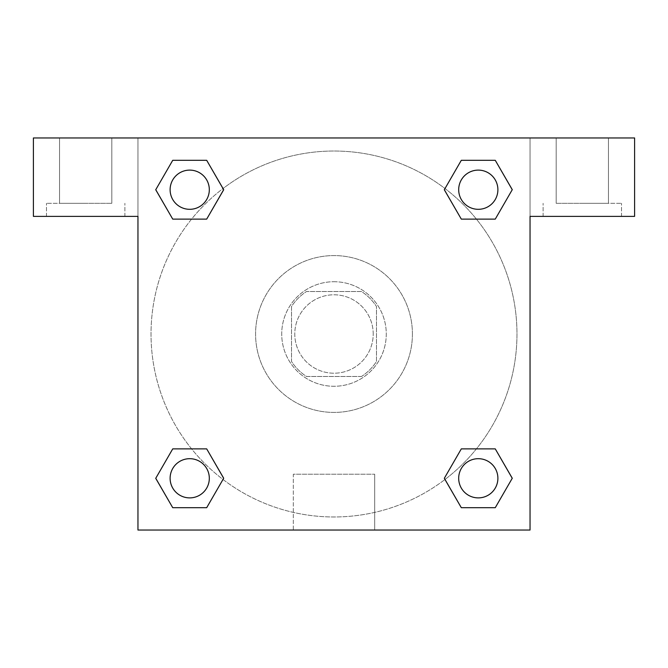 <?xml version="1.0" encoding="UTF-8"?>
<svg xmlns="http://www.w3.org/2000/svg" width="668" height="668" viewBox="0 0 668 668"><rect width="100%" height="100%" fill="white"/><g stroke="black" fill="none" stroke-linecap="round" stroke-linejoin="round"><path stroke-width="0.5" stroke-dasharray="3.34 2.5" d="M373.212 334A39.212 39.212 0 0 0 314.394 300.041A39.212 39.212 0 0 0 314.394 367.959A39.212 39.212 0 0 0 373.212 334A39.212 39.212 0 0 0 314.394 300.041A39.212 39.212 0 0 0 314.394 367.959A39.212 39.212 0 0 0 373.212 334M361.505 376.476L306.495 376.476A50.609 50.609 0 0 1 291.524 361.505L291.524 306.495A50.609 50.609 0 0 1 306.495 291.524L361.505 291.524A50.609 50.609 0 0 1 376.476 306.495L376.476 361.505A50.609 50.609 0 0 1 361.505 376.476L306.495 376.476A50.609 50.609 0 0 1 291.524 361.505L291.524 306.495A50.609 50.609 0 0 1 306.495 291.524L361.505 291.524A50.609 50.609 0 0 1 376.476 306.495L376.476 361.505A50.609 50.609 0 0 1 361.505 376.476M334 281.721A52.279 52.279 0 0 1 379.274 360.135A52.279 52.279 0 0 1 288.726 360.135A52.279 52.279 0 0 1 334 281.721A52.279 52.279 0 0 0 281.721 334A52.279 52.279 0 0 0 334 386.279A52.279 52.279 0 0 0 386.279 334A52.279 52.279 0 0 0 334 281.721M412.415 334A78.415 78.415 0 0 0 294.788 266.089A78.415 78.415 0 0 0 294.788 401.911A78.415 78.415 0 0 0 412.415 334A78.415 78.415 0 0 0 294.788 266.089A78.415 78.415 0 0 0 294.788 401.911A78.415 78.415 0 0 0 412.415 334M461.312 219.121L444.329 189.712L461.312 219.121L444.329 189.712L461.312 160.303L495.264 160.303L512.247 189.712L495.264 219.121L476.418 219.121M495.264 160.303L461.312 160.303L444.329 189.712L461.312 160.303L495.264 160.303L512.247 189.712L495.264 219.121L512.247 189.712L495.264 160.303L512.281 189.687M476.418 448.879L495.264 448.879L476.418 448.879L495.264 448.879L512.247 478.288L495.264 507.697L461.312 507.697L444.971 479.482A182.974 182.974 0 0 1 188.535 444.988A182.974 182.974 0 0 1 222.995 188.543M512.281 478.263L495.264 448.879L512.247 478.288L495.264 507.697L461.312 507.697L444.329 478.288L461.312 448.879M191.582 219.121L172.736 219.121L191.582 219.121L172.736 219.121L155.753 189.712L172.77 219.096M172.77 160.328L155.753 189.712L172.736 219.121L155.753 189.712L172.736 160.303L206.688 160.303L172.736 160.303L206.688 160.303L223.671 189.712L206.654 160.328M172.736 160.303L155.719 189.687M137.959 137.959L530.041 137.959L530.041 530.041L137.959 530.041L137.959 137.959L33.4 137.959L634.6 137.959L530.041 137.959L530.041 216.374L530.041 137.959L33.4 137.959L33.4 216.374L137.959 216.374L137.959 137.959L137.959 216.374L33.4 216.374L33.4 137.959L33.4 216.374L137.959 216.374L137.959 137.959M206.688 448.879L223.671 478.288L206.688 448.879L223.671 478.288L206.688 507.697L172.736 507.697L155.719 478.313M172.736 507.697L155.753 478.288L172.736 507.697L206.688 507.697L223.671 478.288L206.688 507.697L172.736 507.697L155.753 478.288L172.736 448.879L191.582 448.879M137.959 423.854L137.967 387.916L137.959 423.854M137.959 530.041L137.959 216.374L137.959 530.041L530.041 530.041L137.959 530.041M85.679 216.374L46.468 216.374L85.679 216.374M85.679 203.306L46.468 203.306L85.679 203.306M59.535 203.306L111.815 203.306L59.535 203.306L111.815 203.306L59.535 203.306L59.535 137.959L111.815 137.959L111.815 203.306L111.815 137.959L59.535 137.959L111.815 137.959L59.535 137.959L59.535 203.306M293.31 530.041L374.69 530.041L293.31 530.041L293.31 474.213L374.69 474.213L293.31 474.213L374.69 474.213L293.31 474.213L293.31 530.041L374.69 530.041L293.31 530.041M530.041 387.916L530.033 423.854L530.041 387.916M530.041 216.374L530.041 530.041L530.041 216.374L634.6 216.374L530.041 216.374L530.041 137.959L530.041 216.374L634.6 216.374L634.6 137.959L530.041 137.959L530.041 216.374M582.321 216.374L543.109 216.374L582.321 216.374M582.321 203.306L621.532 203.306L582.321 203.306M556.185 203.306L608.465 203.306L556.185 203.306L608.465 203.306L556.185 203.306L556.185 137.959L608.465 137.959L608.465 203.306L608.465 137.959L556.185 137.959L608.465 137.959L556.185 137.959L556.185 203.306M634.6 216.374L634.6 137.959L634.6 216.374M334 137.959L316.031 137.959L334 137.959M334 137.967L351.969 137.967L334 137.967M209.318 189.712A19.606 19.606 0 0 0 179.909 172.736A19.606 19.606 0 0 0 179.909 206.688A19.606 19.606 0 0 0 209.318 189.712A19.606 19.606 0 0 0 179.909 172.736A19.606 19.606 0 0 0 179.909 206.688A19.606 19.606 0 0 0 209.318 189.712A19.606 19.606 0 0 0 179.909 172.736A19.606 19.606 0 0 0 179.909 206.688A19.606 19.606 0 0 0 209.318 189.712A19.606 19.606 0 0 0 179.909 172.736A19.606 19.606 0 0 0 179.909 206.688A19.606 19.606 0 0 0 209.318 189.712A19.606 19.606 0 0 0 179.909 172.736A19.606 19.606 0 0 0 179.909 206.688A19.606 19.606 0 0 0 209.318 189.712M497.894 189.712A19.606 19.606 0 0 0 468.485 172.736A19.606 19.606 0 0 0 468.485 206.688A19.606 19.606 0 0 0 497.894 189.712A19.606 19.606 0 0 0 468.485 172.736A19.606 19.606 0 0 0 468.485 206.688A19.606 19.606 0 0 0 497.894 189.712A19.606 19.606 0 0 0 468.485 172.736A19.606 19.606 0 0 0 468.485 206.688A19.606 19.606 0 0 0 497.894 189.712A19.606 19.606 0 0 0 468.485 172.736A19.606 19.606 0 0 0 468.485 206.688A19.606 19.606 0 0 0 497.894 189.712A19.606 19.606 0 0 0 468.485 172.736A19.606 19.606 0 0 0 468.485 206.688A19.606 19.606 0 0 0 497.894 189.712M209.318 478.288A19.606 19.606 0 0 0 179.909 461.312A19.606 19.606 0 0 0 179.909 495.264A19.606 19.606 0 0 0 209.318 478.288A19.606 19.606 0 0 0 179.909 461.312A19.606 19.606 0 0 0 179.909 495.264A19.606 19.606 0 0 0 209.318 478.288A19.606 19.606 0 0 0 179.909 461.312A19.606 19.606 0 0 0 179.909 495.264A19.606 19.606 0 0 0 209.318 478.288A19.606 19.606 0 0 0 179.909 461.312A19.606 19.606 0 0 0 179.909 495.264A19.606 19.606 0 0 0 209.318 478.288A19.606 19.606 0 0 0 179.909 461.312A19.606 19.606 0 0 0 179.909 495.264A19.606 19.606 0 0 0 209.318 478.288M497.894 478.288A19.606 19.606 0 0 0 468.485 461.312A19.606 19.606 0 0 0 468.485 495.264A19.606 19.606 0 0 0 497.894 478.288A19.606 19.606 0 0 1 478.288 497.894A19.606 19.606 0 0 1 458.682 478.288A19.606 19.606 0 0 1 478.288 458.682A19.606 19.606 0 0 1 497.894 478.288A19.606 19.606 0 0 0 468.485 461.312A19.606 19.606 0 0 0 468.485 495.264A19.606 19.606 0 0 0 497.894 478.288A19.606 19.606 0 0 0 468.485 461.312A19.606 19.606 0 0 0 468.485 495.264A19.606 19.606 0 0 0 497.894 478.288A19.606 19.606 0 0 0 468.485 461.312A19.606 19.606 0 0 0 468.485 495.264A19.606 19.606 0 0 0 497.894 478.288M445.005 479.457A182.974 182.974 0 0 0 516.974 334A182.974 182.974 0 0 0 242.509 175.542A182.974 182.974 0 0 0 242.509 492.458A182.974 182.974 0 0 0 516.974 334A182.974 182.974 0 0 0 223.029 188.518M351.969 137.959L316.031 137.967L351.969 137.959M206.688 219.121L223.671 189.712L206.688 219.121L223.671 189.712L206.688 160.303L223.671 189.712L206.654 219.096M461.312 507.697L444.329 478.288L461.312 507.697L495.264 507.697L512.247 478.288L495.264 448.879M155.753 478.288L172.736 448.879L155.753 478.288M124.891 216.374L124.891 203.306L124.891 216.374M46.468 216.374L46.468 203.306L46.468 216.374M374.69 530.041L374.69 474.213L374.69 530.041M621.532 216.374L621.532 203.306L621.532 216.374M543.109 216.374L543.109 203.306L543.109 216.374"/><path stroke-width="1" d="M495.264 160.303L461.312 160.303L495.264 160.303L512.247 189.712L495.264 219.121L461.312 219.121L476.418 219.121L461.312 219.121L444.295 189.737L461.312 219.121L444.329 189.712L461.312 160.303L495.264 160.303L512.281 189.687M495.264 448.879L461.312 448.879L495.264 448.879L512.247 478.288L495.264 507.697L461.312 507.697L444.329 478.288L461.312 448.879L495.264 448.879L512.281 478.263M445.005 479.457A182.974 182.974 0 0 1 444.971 479.482L461.312 507.697L495.264 507.697L461.312 507.697M191.582 219.121L172.736 219.121L206.688 219.121L172.736 219.121L155.753 189.712L172.736 160.303L206.688 160.303L223.671 189.712L206.688 219.121L191.582 219.121L206.688 219.121L223.705 189.737M172.736 507.697L206.688 507.697L172.736 507.697L155.753 478.288L172.736 448.879L206.688 448.879L191.582 448.879L206.688 448.879L223.705 478.263L206.688 448.879L223.671 478.288L206.688 507.697L172.736 507.697L155.719 478.313M634.6 137.959L33.4 137.959L33.4 216.374L137.959 216.374L137.959 530.041L530.041 530.041L530.041 216.374L634.6 216.374L634.6 137.959M172.736 219.121L155.719 189.737M206.688 160.303L172.736 160.303L206.688 160.303L223.705 189.687M497.894 478.288A19.606 19.606 0 0 0 468.485 461.312A19.606 19.606 0 0 0 468.485 495.264A19.606 19.606 0 0 0 497.894 478.288M172.736 448.879L206.688 448.879L172.736 448.879M209.318 478.288A19.606 19.606 0 0 0 179.909 461.312A19.606 19.606 0 0 0 179.909 495.264A19.606 19.606 0 0 0 209.318 478.288M495.264 219.121L461.312 219.121L495.264 219.121M497.894 189.712A19.606 19.606 0 0 0 468.485 172.736A19.606 19.606 0 0 0 468.485 206.688A19.606 19.606 0 0 0 497.894 189.712M209.318 189.712A19.606 19.606 0 0 0 179.909 172.736A19.606 19.606 0 0 0 179.909 206.688A19.606 19.606 0 0 0 209.318 189.712M461.312 448.879L476.418 448.879M191.582 448.879L206.688 448.879M476.418 219.121L461.312 219.121"/></g></svg>
